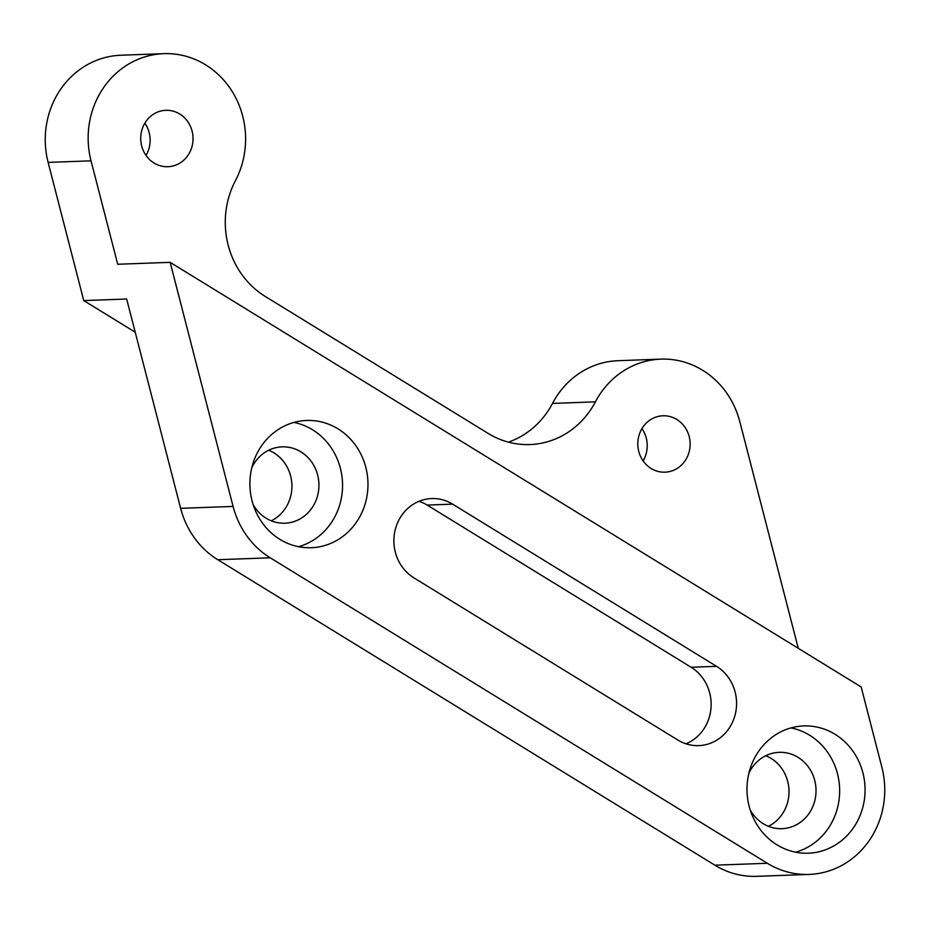 <?xml version="1.0" encoding="UTF-8"?>
<svg xmlns="http://www.w3.org/2000/svg" width="930" height="930" viewBox="0 0 930 930"><rect width="100%" height="100%" fill="white"/><g stroke="black" fill="none" stroke-linecap="round" stroke-linejoin="round"><path stroke-width="1.4" d="M135.234 332.219L83.758 300.588L126.666 299.018L180.641 508.338A84.909 78.725 87.9 0 0 217.794 559.721L714.891 865.191A84.909 78.725 87.9 0 0 756.695 876.339L809.135 874.421A84.909 78.725 -92.1 0 1 767.331 863.273L270.235 557.802A84.909 78.725 -92.1 0 1 233.093 506.42L170.155 262.341L117.703 264.26L91.035 160.832A84.909 78.725 -92.1 0 1 163.773 53.661A84.909 78.725 -92.1 0 1 234.069 94.662A84.909 78.725 -92.1 0 1 235.441 180.641A84.909 78.725 87.9 0 0 265.317 296.484L488.145 433.415A84.909 78.725 87.9 0 0 529.949 444.563A84.909 78.725 87.9 0 0 595.409 401.841A84.909 78.725 -92.1 0 1 660.87 359.131A84.909 78.725 -92.1 0 1 739.815 421.662L798.265 648.326M268.7 450.236A38.211 35.421 -92.1 0 1 273.897 452.852A38.211 35.421 -92.1 0 1 291.892 487.808A38.211 35.421 -92.1 0 1 271.293 520.812M765.797 755.706A38.211 35.421 -92.1 0 1 770.993 758.322A38.211 35.421 -92.1 0 1 788.989 793.278A38.211 35.421 -92.1 0 1 768.389 826.282M83.758 300.588L48.128 162.401A84.909 78.725 -92.1 0 1 120.865 55.23L163.773 53.661M170.155 262.341L861.18 686.979L881.873 767.25A84.909 78.725 -92.1 0 1 809.135 874.421M413.885 577.832A42.455 39.362 -92.1 0 1 394.971 530.786A42.455 39.362 -92.1 0 1 431.683 498.561A42.455 39.362 -92.1 0 1 452.585 504.13L716.553 666.345A42.455 39.362 -92.1 0 1 735.467 713.403A42.455 39.362 -92.1 0 1 698.767 745.628A42.455 39.362 -92.1 0 1 677.865 740.048L413.885 577.832M685.968 743.814A42.455 39.362 87.9 0 0 711.043 707.439A42.455 39.362 87.9 0 0 691.13 667.275L427.149 505.071A42.455 39.362 87.9 0 0 419.046 501.305M795.592 852.171A63.682 59.043 87.9 0 0 839.604 788.338A63.682 59.043 87.9 0 0 791.035 727.899M750.173 809.89A38.211 35.421 87.9 0 0 782.002 828.677A38.211 35.421 87.9 0 0 815.04 799.684A38.211 35.421 87.9 0 0 798.01 757.334A38.211 35.421 87.9 0 0 779.201 752.323A38.211 35.421 87.9 0 0 748.836 773.388M777.003 844.847A63.682 59.043 -92.1 0 1 748.638 774.26A63.682 59.043 -92.1 0 1 803.706 725.935A63.682 59.043 -92.1 0 1 865.028 787.408A63.682 59.043 -92.1 0 1 808.356 853.205A63.682 59.043 -92.1 0 1 777.003 844.847M298.495 546.701A63.682 59.043 87.9 0 0 342.507 482.868A63.682 59.043 87.9 0 0 293.95 422.429M253.076 504.42A38.211 35.421 87.9 0 0 284.906 523.206A38.211 35.421 87.9 0 0 317.944 494.214A38.211 35.421 87.9 0 0 300.925 451.864A38.211 35.421 87.9 0 0 282.104 446.853A38.211 35.421 87.9 0 0 251.739 467.918M279.918 539.377A63.682 59.043 -92.1 0 1 251.542 468.801A63.682 59.043 -92.1 0 1 306.609 420.465A63.682 59.043 -92.1 0 1 367.931 481.938A63.682 59.043 -92.1 0 1 311.259 547.735A63.682 59.043 -92.1 0 1 279.918 539.377M643.107 460.885A28.214 26.168 87.9 0 0 641.933 428.649M676.831 419.488A28.214 26.168 -92.1 0 1 689.409 450.759A28.214 26.168 -92.1 0 1 665.008 472.184A28.214 26.168 -92.1 0 1 651.116 468.476A28.214 26.168 -92.1 0 1 638.538 437.193A28.214 26.168 -92.1 0 1 662.939 415.78A28.214 26.168 -92.1 0 1 676.831 419.488M146.01 155.415A28.214 26.168 87.9 0 0 144.836 123.178M179.734 114.018A28.214 26.168 -92.1 0 1 192.312 145.289A28.214 26.168 -92.1 0 1 167.912 166.714A28.214 26.168 -92.1 0 1 154.02 163.006A28.214 26.168 -92.1 0 1 141.441 131.734A28.214 26.168 -92.1 0 1 165.842 110.31A28.214 26.168 -92.1 0 1 179.734 114.018M508.385 442.134A84.909 78.725 87.9 0 0 552.501 403.422A84.909 78.725 -92.1 0 1 617.962 360.7L660.87 359.131M180.641 508.338L233.093 506.42M48.128 162.401L91.035 160.832M217.794 559.721L270.235 557.802M714.891 865.191L767.331 863.273M452.585 504.13L427.149 505.071M716.553 666.345L691.13 667.275M552.501 403.422L595.409 401.841"/></g></svg>
